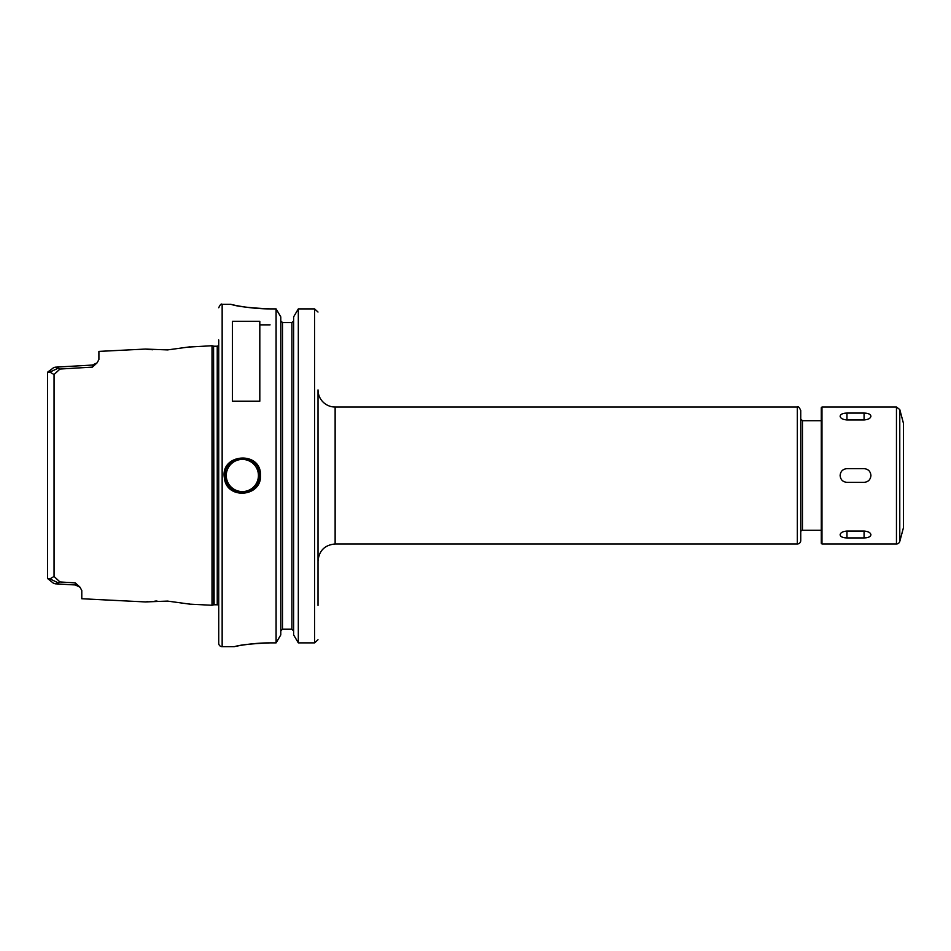 <?xml version="1.0" encoding="UTF-8"?>
<svg xmlns="http://www.w3.org/2000/svg" width="951" height="951" viewBox="0 0 951 951"><rect width="100%" height="100%" fill="white"/><g stroke="black" fill="none" stroke-linecap="round" stroke-linejoin="round"><path stroke-width="1.43" d="M335.132 407.028A17.118 17.118 0 0 1 318.014 389.91L318.014 561.09C319.025 550.688 324.731 544.982 335.132 543.972L335.132 407.028L797.318 407.028L797.318 543.972A3.424 3.424 0 0 0 800.742 540.548L800.742 410.452C799.292 407.301 798.151 406.16 797.318 407.028M318.014 389.91L318.014 605.407M800.742 531.989A1.712 1.712 0 0 1 802.454 530.278L821.284 530.278M259.813 321.295L259.813 401.179L232.424 401.179L232.424 321.295L259.813 321.295M79.86 587.04L75.284 582.88L75.331 584.972L80.05 587.254L81.786 590.535M81.786 590.547L81.786 598.75L145.444 601.935L167.554 601.091L189.974 604.158L212.014 605.264L212.014 345.736L189.035 347.044M189.974 346.842L167.554 349.909L145.455 349.065L98.904 351.394L98.904 359.514L97.145 362.806L92.449 365.053L92.402 367.11L97.073 362.878M47.55 373.969L47.55 372.507L49.928 372.103L54.052 374.551L59.949 369.036L55.11 367.193L53.601 367.633L55.36 367.181M53.185 583.022L55.11 583.807L59.949 581.964L54.052 576.449L49.928 578.897L47.55 578.493L47.55 577.031M58.439 582.951L49.928 578.897M53.601 583.367L47.55 578.493L47.55 372.507L52.293 368.691L47.812 371.996M75.284 582.88L59.949 581.964M49.928 372.103L58.439 368.049M59.949 369.036L92.402 367.11M145.717 601.9L147.857 601.65M154.906 601.103L156.974 601.008M189.154 603.98L189.974 604.158M152.659 349.766L145.8 349.112M270.084 308.897C250.172 307.946 237.37 306.495 231.699 304.546C225.494 302.917 245.667 308.909 270.084 308.897L276.087 308.897L276.087 642.876L270.084 642.876C251.908 643.661 240.223 644.861 235.028 646.49C229.369 647.845 247.807 642.852 270.084 642.876L254.19 643.625M243.955 644.885L249.424 644.136M260.503 475.5C261.477 450.251 219.681 453.52 224.424 478.151C226.504 499.893 261.632 497.159 260.503 475.5L259.468 475.5C260.657 495.899 227.301 498.514 225.435 477.984C220.858 454.816 260.491 451.701 259.468 475.5M317.991 639.726L314.591 642.876L317.991 639.726M317.991 312.023L314.591 308.897L317.991 312.023M282.495 322.579L282.495 629.217L280.783 630.977L282.495 629.217L291.909 629.217L293.621 630.977L291.909 629.217L291.909 322.579L282.495 322.579L280.783 320.82L282.495 322.579L291.909 322.579L293.621 320.82L291.909 322.579M276.087 308.897L280.783 316.873L280.783 634.899L276.087 642.876M298.317 642.876L293.621 634.899L293.621 316.873L298.317 308.897L298.317 642.876L314.591 642.876L314.591 308.897L298.317 308.897L314.591 308.897M270.084 324.862L259.813 324.862M258.41 469.568A17.118 17.118 0 0 0 257.329 467.203M255.581 464.635A17.118 17.118 0 0 0 252.17 461.485M245.334 458.644A17.118 17.118 0 0 0 240.841 458.453M229.108 486.341A17.118 17.118 0 0 0 232.151 489.254M238.784 492.238A17.118 17.118 0 0 0 243.92 492.547M226.267 475.5A16.096 16.096 0 0 1 250.398 461.568A16.096 16.096 0 0 1 250.398 489.432A16.096 16.096 0 0 1 226.267 475.5M212.014 345.736L213.571 346.152L213.571 604.848A2.057 2.057 0 0 1 214.106 604.777L217.244 604.777A2.057 2.057 0 0 1 218.73 605.407M218.73 339.971L218.73 643.256A3.424 3.424 0 0 0 222.154 646.68L234.124 646.68M870.926 416.205C870.522 418.381 868.239 419.617 864.079 419.926L846.961 419.926C842.8 419.617 840.518 418.381 840.113 416.205C840.518 414.22 842.8 413.174 846.961 413.079L864.079 413.079C868.239 413.174 870.522 414.22 870.926 416.205M846.366 419.902A6.847 3.424 180 0 1 846.961 419.89L864.079 419.89A6.847 3.424 180 0 1 864.673 419.902M870.926 534.795C870.522 536.78 868.239 537.826 864.079 537.921L846.961 537.921C842.8 537.826 840.518 536.78 840.113 534.795C840.518 532.619 842.8 531.383 846.961 531.074L864.079 531.074C868.239 531.383 870.522 532.619 870.926 534.795M864.673 531.098A6.847 3.424 -0 0 1 864.079 531.11L846.961 531.11A6.847 3.424 -0 0 1 846.366 531.098M870.926 475.5C870.522 479.661 868.239 481.943 864.079 482.347L846.961 482.347C842.8 481.943 840.518 479.661 840.113 475.5C840.518 471.339 842.8 469.057 846.961 468.653L864.079 468.653C868.239 469.057 870.522 471.339 870.926 475.5M899.777 541.44A3.424 3.424 0 0 1 896.46 543.972L896.46 407.028L899.777 409.56L899.777 541.44L903.45 527.71L903.45 423.29L899.777 409.56M821.973 543.972L821.973 407.028L821.284 407.717L821.284 543.283L821.973 543.972L896.46 543.972M800.742 419.011L802.454 420.722L802.454 530.278M54.052 374.551L54.052 576.449M230.701 304.32L222.154 304.32L222.154 646.68M213.571 346.152L214.106 604.777M214.106 346.223L217.244 346.223L217.244 604.777M864.079 413.079L864.079 419.89M846.961 413.079L846.961 419.89M864.079 537.921L864.079 531.11M846.961 537.921L846.961 531.11M335.132 543.972L797.318 543.972M802.454 420.722L821.284 420.722M97.145 362.806L92.449 365.053L55.11 367.193M53.351 367.823L52.293 368.691L53.351 367.823M53.351 583.177L52.364 582.369M55.11 583.807L75.331 584.96L55.11 583.807M213.571 604.848L212.014 605.264M217.244 346.223L218.73 345.593M222.154 304.32C221.321 303.452 220.18 304.593 218.73 307.744M821.973 407.028L896.46 407.028"/></g></svg>
